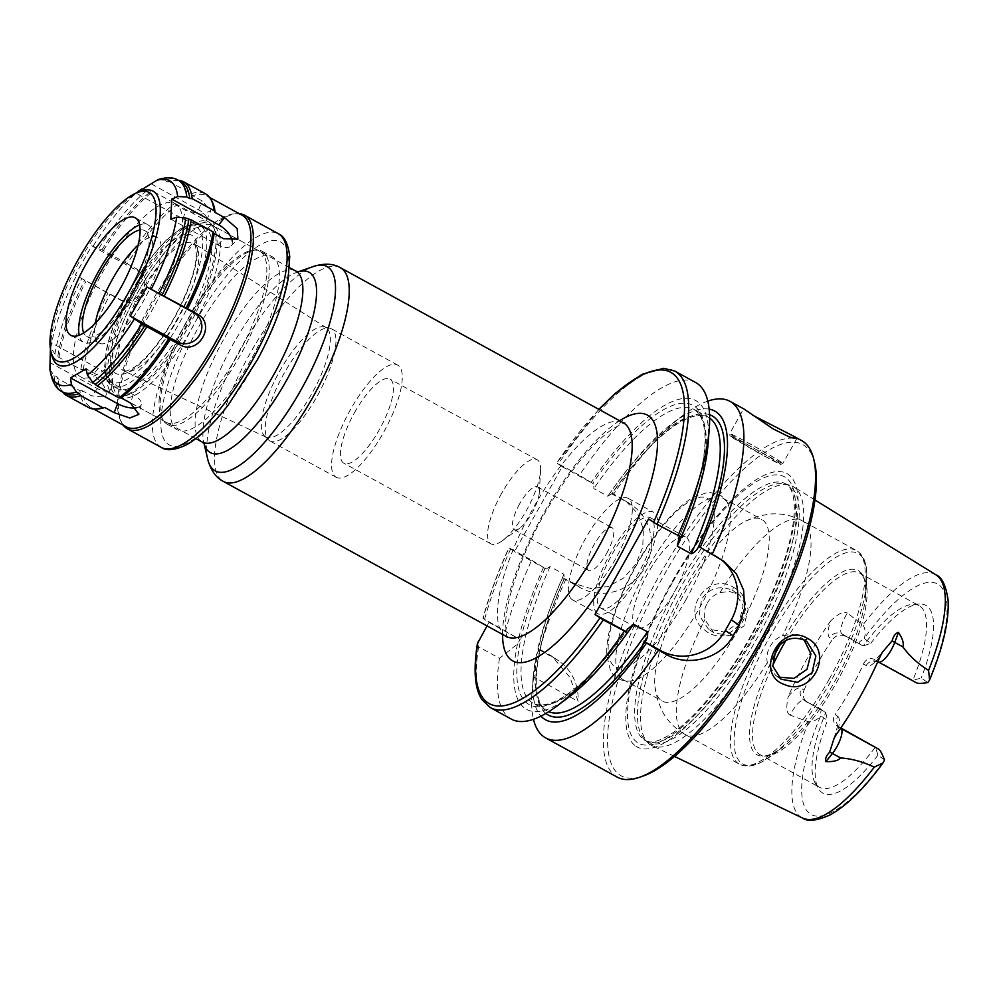 <?xml version="1.0" encoding="UTF-8"?>
<svg xmlns="http://www.w3.org/2000/svg" width="998" height="998" viewBox="0 0 998 998"><rect width="100%" height="100%" fill="white"/><g stroke="black" fill="none" stroke-linecap="round" stroke-linejoin="round"><path stroke-width="0.75" stroke-dasharray="4.99 3.74" d="M519.596 503.94A24.364 7.61 -61.3 0 0 514.182 529.651A24.364 7.61 -61.3 0 0 519.746 528.167A24.364 7.61 -61.3 0 0 532.184 512.635A24.364 7.61 -61.3 0 0 539.344 492.413A24.364 7.61 -61.3 0 0 537.598 486.912A24.364 7.61 -61.3 0 0 519.596 503.94M501.682 493.262A47.966 14.982 -61.3 0 0 491.028 543.873A47.966 14.982 -61.3 0 0 501.982 540.953A47.966 14.982 -61.3 0 0 540.567 470.557A47.966 14.982 -61.3 0 0 537.124 459.754A47.966 14.982 -61.3 0 0 501.682 493.262M354.527 412.611A47.966 14.982 118.7 0 1 389.969 379.115A47.966 14.982 118.7 0 1 380.063 428.379A47.966 14.982 118.7 0 1 343.873 463.234A47.966 14.982 118.7 0 1 354.527 412.611M606.634 553.428A24.364 7.61 -61.3 0 0 612.048 527.717A24.364 7.61 -61.3 0 0 593.66 545.419A24.364 7.61 -61.3 0 0 588.633 570.457A24.364 7.61 -61.3 0 0 606.634 553.428M265.318 436.662A62.437 19.511 -61.3 0 0 266.216 437.174A62.437 19.511 -61.3 0 0 312.973 391.615A62.437 19.511 -61.3 0 0 326.221 327.681A62.437 19.511 -61.3 0 0 324.25 326.87A62.437 19.511 -61.3 0 0 278.754 372.853A62.437 19.511 -61.3 0 0 264.47 435.951A62.437 19.511 -61.3 0 0 265.318 436.662M116.716 388.197A91.367 28.555 -61.3 0 0 117.502 388.684A91.367 28.555 -61.3 0 0 186.451 322.279A91.367 28.555 -61.3 0 0 205.314 228.43A91.367 28.555 -61.3 0 0 194.635 228.367A91.367 28.555 -61.3 0 0 136.364 294.834A91.367 28.555 -61.3 0 0 111.701 379.714A91.367 28.555 -61.3 0 0 116.716 388.197M118.812 396.293A97.467 30.451 -61.3 0 0 119.648 396.805A97.467 30.451 -61.3 0 0 193.188 325.972A97.467 30.451 -61.3 0 0 213.323 225.86A97.467 30.451 -61.3 0 0 201.92 225.81A97.467 30.451 -61.3 0 0 139.77 296.693A97.467 30.451 -61.3 0 0 113.473 387.236A97.467 30.451 -61.3 0 0 118.812 396.293M477.393 643.673L478.591 646.841L499.511 658.306L517.5 644.009L520.058 639.456L483.169 618.423L488.97 622.428L487.024 625.908M695.718 382.546A191.878 59.955 -61.3 0 0 579.389 475.235L556.747 462.947L562.173 466.69L514.494 551.644L508.943 547.79C497.565 572.702 488.908 596.193 482.97 618.249L483.169 618.423A188.834 59.007 -61.3 0 1 509.067 547.89L531.709 560.19A191.878 59.955 -61.3 0 0 505.599 630.561M335.64 476.919A63.959 19.985 -61.3 0 0 336.189 477.269A63.959 19.985 -61.3 0 0 384.455 430.774A63.959 19.985 -61.3 0 0 397.653 365.081A63.959 19.985 -61.3 0 0 349.886 410.665A63.959 19.985 -61.3 0 0 335.64 476.919M269.31 440.58A63.959 19.985 -61.3 0 0 269.859 440.916A63.959 19.985 -61.3 0 0 318.125 394.435A63.959 19.985 -61.3 0 0 331.336 328.741A63.959 19.985 -61.3 0 0 329.677 328.105A63.959 19.985 -61.3 0 0 283.07 375.223A63.959 19.985 -61.3 0 0 268.437 439.856A63.959 19.985 -61.3 0 0 269.31 440.58M884.453 759.765L877.891 755.236L875.471 746.928A103.555 32.36 -61.3 0 1 819.52 787.272A103.555 32.36 -61.3 0 1 818.634 786.723A103.555 32.36 -61.3 0 1 815.042 782.669L818.273 788.37A107.073 33.458 118.7 0 1 827.504 720.456L820.942 715.928C820.518 711.487 820.917 709.553 822.14 710.114L825.733 712.584L827.504 720.456M834.066 738.383L837.883 724.972L840.141 728.004L837.422 726.07C833.118 723.014 832.344 719.159 835.089 714.493L837.721 716.315A9.132 8.67 -55.4 0 0 840.615 728.303L837.422 726.07L840.852 727.954M785.9 640.491A103.555 32.36 118.7 0 1 859.602 573.077L919.046 605.649A103.555 32.36 -61.3 0 1 912.846 680.337L874.784 659.491L916.289 682.719L912.846 680.337L921.216 678.029L927.778 682.557M815.042 782.669A103.555 32.36 -61.3 0 1 825.733 712.584L804.525 700.471L822.29 710.202M822.14 710.114L803.802 700.022A9.132 8.67 -55.4 0 1 801.382 688.333L804.014 690.154C802.18 695.444 803.49 699.673 807.968 702.854L803.802 700.022A9.132 8.67 -55.4 0 0 804.525 700.471A17.54 5.477 -61.3 0 0 804.376 700.384A17.54 5.477 -61.3 0 0 790.104 715.117L808.555 721.804C812.734 721.891 816.701 720.119 820.431 716.464A17.54 5.477 118.7 0 1 820.942 715.928M859.652 643.623C858.43 642.625 859.964 641.003 864.268 638.72L870.83 643.248L863.095 646.005L841.888 633.892L863.095 646.005A103.555 32.36 -61.3 0 1 912.758 604.351L919.308 604.002A107.073 33.458 118.7 0 1 921.216 678.029M864.268 638.72A17.54 5.477 118.7 0 1 864.48 637.971C865.728 632.62 865.191 628.278 862.896 624.985L847.364 613.059A17.54 5.477 -61.3 0 0 841.888 633.892A9.132 8.67 124.6 0 0 829.812 637.685A26.684 8.333 118.7 0 1 830.748 620.868C837.971 613.758 843.51 611.15 847.364 613.059M649.96 744.421A147.542 46.108 -61.3 0 0 651.906 745.556A147.542 46.108 -61.3 0 0 762.559 637.971A147.542 46.108 -61.3 0 0 793.684 486.824A147.542 46.108 -61.3 0 0 789.193 484.991A147.542 46.108 -61.3 0 0 681.696 593.66A147.542 46.108 -61.3 0 0 647.939 742.749A147.542 46.108 -61.3 0 0 649.96 744.421M830.748 620.868A140.207 43.812 -61.3 0 0 788.195 696.704A26.684 8.333 118.7 0 1 801.382 688.333M790.104 715.117C786.561 713.458 785.925 707.32 788.195 696.704M733.468 587.323C763.832 602.655 730.461 652.442 704.663 630.037C679.364 612.261 707.869 570.943 733.468 587.323L732.532 590.317C719.658 585.028 709.329 588.009 701.519 599.262L699.199 615.329L708.331 628.977L725.01 632.171L739.056 622.378L743.123 605.774L734.328 591.44L732.532 590.317M804.114 639.93L799.747 636.724L791.688 634.304L782.469 635.676C777.155 637.772 773.001 641.39 770.007 646.529C767.175 651.756 766.277 657.146 767.312 662.684L775.608 675.434L778.502 677.106M707.233 603.191C710.202 598.039 714.468 594.496 720.02 592.562L729.675 591.502L739.693 595.145L748.188 609.117L744.021 625.883L729.95 635.788L713.745 632.732L704.862 619.583C703.59 613.87 704.388 608.406 707.233 603.191M738.745 628.728A103.555 32.36 118.7 0 1 662.21 701.07A103.555 32.36 118.7 0 1 661.325 700.521A103.555 32.36 118.7 0 1 654.95 686.661A103.555 32.36 118.7 0 1 683.605 594.708A103.555 32.36 118.7 0 1 745.693 521.081A103.555 32.36 118.7 0 1 761.748 519.447A103.555 32.36 118.7 0 1 738.745 628.728M743.834 408.918L752.492 415.118M488.97 622.428L520.058 639.456M539.082 649.885L536.525 654.439L533.78 677.081L578.104 701.369L570.132 677.642L552.006 656.272L539.881 649.349L537.735 648.95L554.938 658.568A48.727 46.27 -55.4 0 1 558.793 660.95A48.727 46.27 -55.4 0 1 578.104 701.369M536.525 654.439A176.022 55.002 -61.3 0 0 533.157 677.218A176.022 55.002 -61.3 0 0 540.928 716.115M531.709 560.19L546.156 568.997L550.06 566.602L564.007 574.249L564.082 578.74L562.61 577.73A176.022 55.002 -61.3 0 0 537.735 648.95M533.78 677.081A191.878 59.955 -61.3 0 0 532.046 691.464A191.878 59.955 -61.3 0 0 533.468 719.284M543.586 567.301A176.022 55.002 -61.3 0 0 518.698 638.52M517.5 644.009A176.022 55.002 -61.3 0 0 569.097 696.916M648.575 518.972L679.426 536.413M681.172 537.049L679.65 536.001M698.687 546.43L714.543 555.125A48.727 46.27 -55.4 0 1 718.385 557.495A48.727 46.27 -55.4 0 1 721.217 559.616M707.819 401.121A191.878 59.955 -61.3 0 0 683.593 414.894A191.878 59.955 -61.3 0 0 613.658 494.022L610.289 492.775L611.762 493.785L607.807 496.218L593.847 488.571L593.835 484.042L579.389 475.235M709.166 409.118A176.022 55.002 -61.3 0 0 672.19 423.501A176.022 55.002 -61.3 0 0 610.289 492.775M709.566 414.719A170.558 53.293 -61.3 0 0 611.762 493.785L628.141 502.842A48.727 46.27 -55.4 0 1 631.984 505.213A48.727 46.27 -55.4 0 1 643.685 569.609A48.727 46.27 -55.4 0 1 580.462 587.797L564.082 578.74A170.558 53.293 -61.3 0 0 545.869 713.458M598.825 409.33L556.747 462.947A188.834 59.007 -61.3 0 1 599.049 409.454M499.511 658.306A191.878 59.955 -61.3 0 0 511.288 719.084M708.131 443.199A176.022 55.002 -61.3 0 0 591.253 482.346M546.156 568.997L514.494 551.644M562.61 577.73L574.224 583.481L590.791 588.546L608.032 586.562L623.613 578.054L635.826 564.169L642.724 547.278L643.411 529.402L637.647 513.459L625.721 500.896L613.658 494.022M562.173 466.69L593.835 484.042M565.991 578.965A191.878 59.955 -61.3 0 0 539.881 649.349M801.656 440.605A191.878 59.955 -61.3 0 0 658.356 577.343A191.878 59.955 -61.3 0 0 615.579 776.12A191.878 59.955 -61.3 0 0 617.238 777.143M845.331 636.262C840.254 634.179 835.95 635.252 832.444 639.506L829.812 637.685M880.311 656.035A26.684 8.333 118.7 0 1 866.152 665.654L863.507 663.845A103.555 32.36 118.7 0 1 835.089 714.493M863.507 663.845C866.114 658.967 869.869 657.52 874.784 659.491M804.014 690.154A103.555 32.36 118.7 0 1 832.444 639.506M919.046 605.649A103.555 32.36 -61.3 0 0 912.758 604.351M870.83 643.248A107.073 33.458 118.7 0 1 919.308 604.002M877.891 755.236A107.073 33.458 118.7 0 1 818.273 788.37M639.032 572.178A51.522 16.105 118.7 0 1 600.958 608.169A51.522 16.105 118.7 0 1 611.599 555.25A51.522 16.105 118.7 0 1 650.471 517.8A51.522 16.105 118.7 0 1 639.032 572.178M674.548 591.639A51.522 16.105 -61.3 0 0 686 537.273A51.522 16.105 -61.3 0 0 647.116 574.711A51.522 16.105 -61.3 0 0 636.475 627.642A51.522 16.105 -61.3 0 0 674.548 591.639M572.041 599.524A57.872 18.089 118.7 0 1 584.94 539.581A57.872 18.089 118.7 0 1 628.154 498.339A57.872 18.089 118.7 0 1 616.203 557.77A57.872 18.089 118.7 0 1 572.54 599.835A57.872 18.089 118.7 0 1 572.041 599.524M597.403 613.433A57.872 18.089 118.7 0 1 610.302 553.478A57.872 18.089 118.7 0 1 653.528 512.236A57.872 18.089 118.7 0 1 641.577 571.679A57.872 18.089 118.7 0 1 597.902 613.733A57.872 18.089 118.7 0 1 597.403 613.433M622.403 679.189A103.555 32.36 118.7 0 1 645.481 571.916A103.555 32.36 118.7 0 1 722.814 498.114A103.555 32.36 118.7 0 1 727.816 503.703A103.555 32.36 118.7 0 1 699.81 607.408A103.555 32.36 118.7 0 1 630.686 680.948A103.555 32.36 118.7 0 1 623.288 679.738A103.555 32.36 118.7 0 1 622.403 679.189M635.738 746.117A155.863 48.702 -61.3 0 0 784.977 566.402A155.863 48.702 -61.3 0 0 715.217 518.249A155.863 48.702 -61.3 0 0 635.738 746.117M814.705 463.209A188.834 59.007 -61.3 0 0 677.679 552.119A188.834 59.007 -61.3 0 0 619.608 774.86A188.834 59.007 -61.3 0 0 643.311 775.97M646.766 741.289A146.319 45.721 -61.3 0 0 648.026 742.063A146.319 45.721 -61.3 0 0 758.443 635.714A146.319 45.721 -61.3 0 0 788.657 485.427A146.319 45.721 -61.3 0 0 784.852 483.993A146.319 45.721 -61.3 0 0 678.241 591.777A146.319 45.721 -61.3 0 0 644.77 739.63A146.319 45.721 -61.3 0 0 646.766 741.289M137.088 192.227L138.198 191.416M127.27 263.746L103.405 250.486L91.741 245.82L75.249 274.949L121.307 300.523L132.135 300.697L141.205 294.011L144.885 283.395L141.654 273.19L136.651 268.899L127.27 263.746A120.608 37.687 118.7 0 1 176.297 205.301L185.69 210.441L201.234 214.308L210.852 210.89L202.095 200.86L192.714 195.72A120.608 37.687 118.7 0 1 206.686 195.833A120.608 37.687 118.7 0 1 211.9 201.197M98.091 408.893A120.608 37.687 -61.3 0 1 90.768 407.371A120.608 37.687 -61.3 0 1 82.323 390.754L91.704 395.894L105.426 397.142L106.262 394.297C105.9 387.099 101.372 380.6 92.664 374.774L83.283 369.634L80.85 369.41L58.994 357.434L54.94 354.103L50.861 347.728L51.247 342.751L98.315 368.549A16.754 8.558 -140 0 1 110.965 388.983A16.754 8.558 -140 0 1 97.405 388.584L50.337 362.798M50.337 349.936L51.247 342.751M141.591 191.105A98.989 30.938 -61.3 0 0 129.229 198.165A98.989 30.938 -61.3 0 0 51.048 340.829A98.989 30.938 -61.3 0 0 50.898 343.162A98.989 30.938 -61.3 0 0 51.746 355.051M242.202 215.294A120.608 37.687 -61.3 0 0 234.867 213.784A120.608 37.687 -61.3 0 0 162.624 283.482A120.608 37.687 -61.3 0 0 117.602 400.51A120.608 37.687 -61.3 0 0 121.057 421.468A120.608 37.687 -61.3 0 0 126.284 426.832M83.283 369.634A120.608 37.687 118.7 0 1 109.892 294.447M136.526 407.77A16.754 7.348 -160.5 0 0 141.292 404.427A16.754 7.348 -160.5 0 0 133.196 394.584L86.127 368.798M88.423 407.471A121.831 38.074 118.7 0 1 79.89 390.655L82.323 390.754M169.51 181.723L167.34 181.811A120.608 37.687 118.7 0 1 173.976 180.413L176.247 180.289A121.831 38.074 118.7 0 0 169.51 181.723L191.367 193.699L192.714 195.72M191.367 193.699A121.831 38.074 118.7 0 1 205.513 193.799M80.85 369.41A121.831 38.074 118.7 0 1 107.772 293.35M176.297 205.301L174.862 203.33A121.831 38.074 118.7 0 0 125.261 262.462M49.937 369.572L53.979 375.223L56.948 376.845L58.034 378.679L79.89 390.655M170.833 219.148L217.901 244.947A16.754 8.558 40 0 0 230.887 246.019A16.754 8.558 40 0 0 232.247 241.167M53.979 375.223A120.608 37.687 118.7 0 0 62.425 391.84A121.831 38.074 118.7 0 1 61.29 390.081A121.831 38.074 118.7 0 1 58.034 378.679M176.247 180.289A121.831 38.074 118.7 0 1 178.355 180.314A120.608 37.687 118.7 0 0 164.371 180.189L167.34 181.811M58.994 357.434A121.831 38.074 118.7 0 1 85.915 281.361M103.405 250.486A121.831 38.074 118.7 0 1 153.006 191.354L174.862 203.33M65.394 393.474A120.608 37.687 118.7 0 1 60.167 388.097A120.608 37.687 118.7 0 1 56.948 376.845M173.976 180.413A120.608 37.687 118.7 0 1 181.312 181.923M57.909 355.737A120.608 37.687 118.7 0 1 84.518 280.538M101.896 249.849A120.608 37.687 118.7 0 1 150.923 191.391L153.006 191.354M141.691 189.084L147.966 189.77L150.923 191.391M164.371 180.189L158.121 179.553M139.62 224.912A67.003 20.933 118.7 0 1 147.941 224.762A67.003 20.933 118.7 0 1 134.106 293.587A67.003 20.933 118.7 0 1 83.533 342.289A67.003 20.933 118.7 0 1 79.179 335.191M140.119 229.977A60.304 18.85 118.7 0 1 144.722 230.638A60.304 18.85 118.7 0 1 132.26 292.589A60.304 18.85 118.7 0 1 86.764 336.413A60.304 18.85 118.7 0 1 83.72 332.895M138.173 245.046A60.304 18.85 118.7 0 1 156.898 237.312A60.304 18.85 118.7 0 1 144.448 299.263A60.304 18.85 118.7 0 1 98.939 343.087A60.304 18.85 118.7 0 1 94.598 329.926A60.304 18.85 118.7 0 1 95.371 323.152M73.39 355.201A98.677 30.838 118.7 0 1 115.232 251.746A98.677 30.838 118.7 0 1 175.336 203.667A98.677 30.838 118.7 0 1 154.964 305.026A98.677 30.838 118.7 0 1 80.501 376.745A98.677 30.838 118.7 0 1 73.39 355.201M215.93 243.549A98.677 30.838 118.7 0 1 179.104 339.308A98.677 30.838 118.7 0 1 119.985 396.331A98.677 30.838 118.7 0 1 113.984 395.096A98.677 30.838 118.7 0 1 106.886 373.551A98.677 30.838 118.7 0 1 148.727 270.096A98.677 30.838 118.7 0 1 208.832 222.018A98.677 30.838 118.7 0 1 213.098 226.409A98.677 30.838 118.7 0 1 215.93 243.549M109.318 373.714A97.467 30.451 118.7 0 1 150.636 271.531A97.467 30.451 118.7 0 1 210.004 224.051A97.467 30.451 118.7 0 1 214.221 228.38A97.467 30.451 118.7 0 1 217.015 245.321A97.467 30.451 118.7 0 1 180.638 339.894A97.467 30.451 118.7 0 1 122.255 396.206A97.467 30.451 118.7 0 1 116.329 394.983A97.467 30.451 118.7 0 1 109.318 373.714M159.081 400.984A97.467 30.451 118.7 0 1 195.458 306.411A97.467 30.451 118.7 0 1 253.841 250.099A97.467 30.451 118.7 0 1 259.767 251.321A97.467 30.451 118.7 0 1 239.645 351.421A97.467 30.451 118.7 0 1 166.092 422.254A97.467 30.451 118.7 0 1 161.876 417.925A97.467 30.451 118.7 0 1 159.081 400.984M160.167 402.755A98.677 30.838 118.7 0 1 197.005 306.997A98.677 30.838 118.7 0 1 256.112 249.974A98.677 30.838 118.7 0 1 262.112 251.209A98.677 30.838 118.7 0 1 241.728 352.568A98.677 30.838 118.7 0 1 167.265 424.287A98.677 30.838 118.7 0 1 162.998 419.896A98.677 30.838 118.7 0 1 160.167 402.755M170.309 408.319A98.677 30.838 118.7 0 1 212.162 304.852A98.677 30.838 118.7 0 1 272.267 256.773A98.677 30.838 118.7 0 1 251.883 358.132A98.677 30.838 118.7 0 1 177.419 429.851A98.677 30.838 118.7 0 1 170.309 408.319M123.328 425.223A121.831 38.074 118.7 0 1 122.18 423.451A121.831 38.074 118.7 0 1 118.687 402.281A121.831 38.074 118.7 0 1 164.159 284.068A121.831 38.074 118.7 0 1 237.137 213.659A121.831 38.074 118.7 0 1 239.258 213.684M91.741 245.82L138.809 271.618A16.754 15.893 -53.3 0 1 143.587 275.735A16.754 15.893 -53.3 0 1 143.3 295.695A16.754 15.893 -53.3 0 1 124.251 301.633A16.754 15.893 -53.3 0 1 122.317 300.747L75.249 274.949M151.521 184.019L198.602 209.817A16.754 7.348 19.5 0 1 206.486 220.234A16.754 7.348 19.5 0 1 183.021 218.899L135.953 193.113M139.757 294.011A72.742 22.729 118.7 0 1 193.911 243.437A72.742 22.729 118.7 0 1 178.492 317.913A72.742 22.729 118.7 0 1 124.014 370.994A72.742 22.729 118.7 0 1 122.979 370.395A72.742 22.729 118.7 0 1 139.757 294.011M133.433 290.318A78.817 24.626 -61.3 0 0 130.588 370.907A78.817 24.626 -61.3 0 0 197.367 251.908A78.817 24.626 -61.3 0 0 133.433 290.318M130.975 288.622A88.323 27.607 118.7 0 1 202.619 245.583A88.323 27.607 118.7 0 1 127.794 378.941A88.323 27.607 118.7 0 1 130.975 288.622M132.722 289.47A91.367 28.555 -61.3 0 0 111.639 385.415A91.367 28.555 -61.3 0 0 112.425 385.902A91.367 28.555 -61.3 0 0 181.374 319.497A91.367 28.555 -61.3 0 0 200.249 225.648A91.367 28.555 -61.3 0 0 132.722 289.47M298.29 271.843A102.819 32.123 -61.3 0 0 297.13 272.217A102.819 32.123 -61.3 0 0 233.17 344.098A102.819 32.123 -61.3 0 0 203.817 442.501A102.819 32.123 -61.3 0 0 204.116 443.686M202.145 442.014A97.467 30.451 118.7 0 1 201.309 441.49A97.467 30.451 118.7 0 1 223.789 339.158A97.467 30.451 118.7 0 1 295.82 271.069M207.759 459.379A116.479 36.402 118.7 0 1 241.029 347.903A116.479 36.402 118.7 0 1 313.484 266.466M340.43 267.738A121.831 38.074 -61.3 0 0 250.411 352.843A121.831 38.074 -61.3 0 0 222.292 480.762A121.831 38.074 -61.3 0 0 223.34 481.41M506.273 636.462A121.831 38.074 118.7 0 1 505.225 635.813A121.831 38.074 118.7 0 1 532.383 509.604A121.831 38.074 118.7 0 1 623.363 422.778M619.633 420.732A140.107 43.787 -61.3 0 0 541.652 516.927A140.107 43.787 -61.3 0 0 502.543 634.416M808.555 721.804A138.734 43.351 -61.3 0 0 800.72 817A138.734 43.351 -61.3 0 0 802.542 818.061M935.862 574.773A138.734 43.351 -61.3 0 0 862.896 624.985M720.02 592.562A121.831 38.074 118.7 0 1 802.217 520.781A121.831 38.074 118.7 0 1 782.469 635.676M767.312 662.684A121.831 38.074 118.7 0 1 685.127 734.466A121.831 38.074 118.7 0 1 684.079 733.817A121.831 38.074 118.7 0 1 704.862 619.583M829.301 679.039A121.831 38.074 118.7 0 1 739.281 764.144A121.831 38.074 118.7 0 1 738.233 763.495A121.831 38.074 118.7 0 1 765.391 637.285A121.831 38.074 118.7 0 1 856.371 550.459A121.831 38.074 118.7 0 1 829.301 679.039M730.935 434.592A30.451 0.936 29.3 0 0 764.181 453.928A30.451 0.936 29.3 0 0 782.869 463.396A30.451 0.936 29.3 0 0 756.771 447.678A30.451 0.936 29.3 0 0 729.75 433.594A30.451 0.936 29.3 0 0 730.935 434.592M796.766 438.658L782.869 463.396L780.923 464.332L762.834 455.213A28.63 0.873 29.3 0 0 772.377 458.855A28.63 0.873 29.3 0 0 731.06 436.213A28.63 0.873 29.3 0 0 762.821 455.2L729.962 435.739L729.75 433.594L743.635 408.843M554.938 658.568L548.114 653.865M545.058 568.311A170.558 53.293 -61.3 0 0 526.882 703.066A170.558 53.293 -61.3 0 0 626.045 631.584M510.789 548.725A191.878 59.955 -61.3 0 0 484.679 619.097M714.543 555.125L720.344 559.13M709.653 418.075A167.514 52.345 -61.3 0 0 708.118 417.127A167.514 52.345 -61.3 0 0 607.807 496.218M564.007 574.249A167.514 52.345 -61.3 0 0 547.116 710.938A167.514 52.345 -61.3 0 0 548.738 711.711M674.798 371.081A191.878 59.955 -61.3 0 0 558.468 463.771M478.591 646.841A191.878 59.955 -61.3 0 0 490.367 707.619M688.109 520.232A167.514 52.345 -61.3 0 0 694.159 409.479A167.514 52.345 -61.3 0 0 593.847 488.571M550.06 566.602A167.514 52.345 -61.3 0 0 533.169 703.291A167.514 52.345 -61.3 0 0 623.251 638.595M679.675 536.013A170.558 53.293 -61.3 0 0 693.71 405.774A170.558 53.293 -61.3 0 0 592.725 483.356M580.462 587.797L574.224 583.481M628.141 502.842L621.891 498.526M837.721 716.315A26.684 8.333 118.7 0 1 836.199 734.653M878.228 661.861A9.132 8.67 124.6 0 0 866.152 665.654M779.999 644.808A105.077 32.834 118.7 0 1 839.58 573.401A105.077 32.834 118.7 0 1 865.54 595.943C866.426 574.524 860.713 574.386 859.602 573.077A103.555 32.36 118.7 0 1 836.598 682.358A103.555 32.36 118.7 0 1 760.077 754.7A103.555 32.36 118.7 0 1 759.179 754.151A103.555 32.36 118.7 0 1 772.689 665.504M928.29 682.021A131.424 41.068 -61.3 0 0 938.644 584.678A131.424 41.068 -61.3 0 0 864.48 637.971M820.431 716.464A131.424 41.068 -61.3 0 0 810.077 813.807A131.424 41.068 -61.3 0 0 884.24 760.513M745.693 521.081L758.667 516.078L769.446 514.107C780.848 513.034 791.763 515.255 802.217 520.781L856.371 550.459C862.783 554.401 866.227 561.562 866.726 571.979L866.588 582.533A119.997 37.5 118.7 0 1 831.471 680.149A119.997 37.5 118.7 0 1 771.816 755.498A119.997 37.5 118.7 0 1 741.764 763.345A119.997 37.5 118.7 0 1 787.335 608.605A119.997 37.5 118.7 0 1 866.588 582.533L865.54 595.943A105.077 32.834 118.7 0 1 834.79 681.422A105.077 32.834 118.7 0 1 782.557 747.402A105.077 32.834 118.7 0 1 756.247 754.276A105.077 32.834 118.7 0 1 772.901 658.256M686.025 599.561A95.945 29.977 118.7 0 1 608.194 646.317A95.945 29.977 118.7 0 1 689.481 501.47A95.945 29.977 118.7 0 1 686.025 599.561M672.265 582.907A151.871 47.455 -61.3 0 0 637.223 742.387A151.871 47.455 -61.3 0 0 750.758 637.098A151.871 47.455 -61.3 0 0 785.8 477.63A151.871 47.455 -61.3 0 0 672.265 582.907M643.96 739.743A146.319 45.721 -61.3 0 0 645.219 740.516A146.319 45.721 -61.3 0 0 755.636 634.179A146.319 45.721 -61.3 0 0 785.85 483.893A146.319 45.721 -61.3 0 0 677.729 586.1A146.319 45.721 -61.3 0 0 643.96 739.743M93.301 245.82A116.042 36.265 118.7 0 1 140.194 189.907M50.861 347.728A116.042 36.265 118.7 0 1 76.31 275.822M133.196 394.584L130.538 403.055M97.405 388.584L91.704 395.894M98.315 368.549L92.664 374.774M217.901 244.947L223.552 238.709M54.94 354.103A120.608 37.687 118.7 0 1 81.562 278.916M98.927 248.228A120.608 37.687 118.7 0 1 147.966 189.77M160.89 419.547A115.731 36.165 118.7 0 1 259.555 245.246A115.731 36.165 118.7 0 1 254.078 365.143A115.731 36.165 118.7 0 1 160.89 419.547M161.214 447.366A121.831 38.074 118.7 0 1 152.445 420.782A121.831 38.074 118.7 0 1 204.103 293.05A121.831 38.074 118.7 0 1 278.305 233.694M122.317 300.747L119.286 299.587M138.809 271.618L136.651 268.899M183.021 218.899L185.69 210.441M198.602 209.817L202.095 200.86M539.344 492.413L540.567 470.557M519.746 528.167L501.982 540.953M537.124 459.754L389.969 379.115M491.028 543.873L343.873 463.234M514.182 529.651L588.633 570.457M537.598 486.912L612.048 527.717M326.221 327.681L193.911 243.437L195.521 246.094L196.357 254.34C195.845 269.647 188.572 290.58 174.538 317.139C160.928 341.017 147.654 357.658 134.718 367.052L127.133 370.907L124.014 370.994L266.216 437.174M205.314 228.43L200.249 225.648C196.144 222.828 189.732 223.777 181.025 228.455L167.165 239.383C154.503 251.758 142.39 268.138 130.85 288.522C118.625 310.565 110.466 330.987 106.374 349.811L104.453 368.212C105.214 378.105 107.871 384.005 112.425 385.902L117.502 388.684M289.607 267.664L213.323 225.86M195.932 438.609L119.648 396.805M507.396 637.36C507.084 639.681 506.485 635.352 505.612 624.399C505.562 602.58 519.659 557.994 543.473 515.504C567.949 472.927 591.053 443.998 612.809 428.728C622.478 423.576 626.445 421.755 624.723 423.239M397.653 365.081L331.336 328.741M336.189 477.269L269.859 440.916M111.701 379.714L113.473 387.236M194.635 228.367L201.92 225.81M264.47 435.951L268.437 439.856M324.25 326.87L329.677 328.105M814.992 499.998L793.684 486.824M674.473 756.422L651.906 745.556M806.92 641.539L801.556 637.834M780.698 678.952L775.596 675.434M739.693 595.132L734.328 591.44M713.745 632.732L708.318 628.99M654.95 686.661L657.719 700.284L661.861 710.439C667.088 720.631 674.835 728.64 685.127 734.466L739.281 764.144C746.042 767.425 753.939 766.476 762.983 761.299L782.557 747.402C764.93 759.69 761.773 754.912 760.077 754.7L819.52 787.272M558.793 660.95L552.019 656.272M533.157 677.218L532.046 691.464M718.385 557.495L724.211 561.512M672.19 423.501L683.593 414.894M678.378 538.596C705.312 476.607 714.094 422.154 694.159 409.479L708.118 417.127C687.422 407.546 648.6 441.191 611.874 493.91M564.219 578.84C552.144 606.11 543.885 630.848 539.444 653.066C535.839 671.679 535.34 686.237 537.947 696.729C539.868 704.039 542.924 708.767 547.116 710.938L533.169 703.291C553.541 712.697 591.377 680.337 627.605 629.077M631.984 505.213L625.721 500.896M878.377 661.961L874.011 661.387L882.469 652.143M600.958 608.169L636.475 627.642M650.471 517.8L686 537.273M572.54 599.835L597.902 613.733M628.154 498.339L653.528 512.236M727.816 503.703C727.193 501.183 724.386 498.127 719.396 494.509L708.331 492.176L692.824 497.553C681.547 504.414 669.833 515.841 657.719 531.834C640.641 554.676 627.031 579.451 616.876 606.173C609.716 625.409 606.322 641.714 606.684 655.125L610.464 670.668C614.469 678.104 621.205 681.522 630.686 680.948M623.288 679.738L662.21 701.07M722.814 498.114L761.748 519.447M644.77 739.63L647.939 742.749M784.852 483.993L789.193 484.991M788.657 485.427L785.85 483.893C788.869 485.315 791.214 489.008 792.886 494.958C796.13 508.107 793.834 528.154 785.962 555.1C775.122 590.205 758.33 625.621 735.588 661.325C715.229 692.562 695.618 715.454 676.756 730.025C653.727 746.679 647.078 741.227 645.219 740.516L648.026 742.063M51.048 340.829L50.411 348.901M129.229 198.165L135.691 193.288M90.768 407.371L93.712 408.993M206.686 195.833L209.63 197.454M110.965 388.983L105.426 397.142M230.887 246.019L237.898 239.196M60.167 388.097L61.29 390.081M70.858 335.34L83.533 342.289M135.254 217.814L147.941 224.762M86.764 336.413L98.939 343.087M144.722 230.638L156.898 237.312M80.501 376.745L113.984 395.096M175.336 203.667L208.832 222.018M214.221 228.38L213.098 226.409M122.255 396.206L119.985 396.331M116.329 394.983L166.092 422.254M210.004 224.051L259.767 251.321M161.876 417.925L162.998 419.896M253.841 250.099L256.112 249.974M167.265 424.287L177.419 429.851M262.112 251.209L272.267 256.773M121.057 421.468L122.18 423.451M234.867 213.784L237.137 213.659M143.587 275.735L141.654 273.19M124.251 301.633L121.307 300.523M206.486 220.234L210.852 210.89M141.292 404.427L138.822 414.382"/><path stroke-width="1.5" d="M487.024 625.908L477.393 643.673C473.252 670.357 474.774 689.007 481.972 699.635L490.367 707.619A191.878 59.955 -61.3 0 0 603.279 619.945L594.945 614.543L648.575 518.972L656.909 524.362L681.172 537.049A176.022 55.002 -61.3 0 0 708.131 443.199L709.241 428.953A191.878 59.955 -61.3 0 0 695.718 382.546L674.798 371.081L663.633 368.299L642.163 374.275L615.167 393.424L598.825 409.33M878.926 749.298C880.336 750.396 882.17 753.877 884.453 759.765A17.54 5.477 118.7 0 1 884.24 760.513L883.055 762.871L874.26 767.163C863.282 761.861 852.043 758.767 840.541 757.906C838.395 760.613 833.53 761.848 825.957 761.611L832.432 753.465A17.54 5.477 -61.3 0 0 839.867 740.504A17.54 5.477 -61.3 0 0 840.865 728.44L878.926 749.298L840.852 727.954M878.228 661.861A17.54 5.477 -61.3 0 0 878.377 661.961A17.54 5.477 -61.3 0 0 887.546 655.536A17.54 5.477 -61.3 0 0 894.744 642.425L898.474 632.383C902.641 638.708 904.088 643.535 902.853 646.866C909.627 656.16 918.21 663.982 928.589 670.344L929.6 679.925L928.29 682.021A17.54 5.477 118.7 0 1 927.778 682.557C921.878 683.53 918.098 683.618 916.438 682.819L916.289 682.719M805.161 640.454L806.908 641.552L815.865 655.998L812.048 672.752L797.614 682.308L781.022 679.176L772.789 666.128L775.683 650.447C783.156 638.97 792.986 635.639 805.161 640.454L807.407 638.358C779.65 621.317 753.453 674.748 784.902 684.678C812.547 696.916 834.116 651.445 807.407 638.358M898.474 632.383C895.456 633.243 893.36 636.025 892.2 640.716L882.469 652.143L880.311 656.035A141.429 44.199 -61.3 0 1 836.199 734.653L834.066 738.383L829.6 752.267C826.257 755.598 825.047 758.717 825.957 761.611M778.502 677.106L794.009 678.39L807.02 669.259L810.925 653.915L804.114 639.93M752.492 415.118L793.51 436.138L796.753 438.658L789.406 436.974L772.963 428.803L743.834 408.918L729.987 401.333A191.878 59.955 -61.3 0 0 707.819 401.121M540.928 716.115A176.022 55.002 -61.3 0 0 646.567 643.049L645.045 642.001C647.315 638.645 648.114 635.252 647.44 631.846L633.481 624.199L627.592 629.064L626.02 631.572L627.53 632.62L603.279 619.945M533.468 719.284A191.878 59.955 -61.3 0 0 543.922 736.848A191.878 59.955 -61.3 0 0 545.569 737.871A191.878 59.955 -61.3 0 0 658.48 650.185L646.567 643.049M490.367 707.619L511.288 719.084A191.878 59.955 -61.3 0 0 557.682 705.511L569.097 696.916A176.022 55.002 -61.3 0 0 627.53 632.62M626.02 631.572L594.945 614.543M721.217 559.616A48.727 46.27 -55.4 0 1 731.297 619.845L725.334 630.462A48.727 46.27 -55.4 0 1 660.913 650.696L645.045 642.001M679.426 536.413L677.268 546.156L691.227 553.803C694.508 552.568 697.003 550.11 698.687 546.43L724.211 561.512L736.536 574.087L743.622 590.242L744.645 608.231L739.144 625.259A191.878 59.955 118.7 0 1 733.181 635.876C720.718 658.805 688.208 667.113 666.714 654.7L658.48 650.185M712.11 554.614A191.878 59.955 -61.3 0 0 729.987 401.333M700.197 547.478A176.022 55.002 -61.3 0 0 709.166 409.118M677.829 535.826A191.878 59.955 -61.3 0 0 709.241 428.953M557.682 705.511A191.878 59.955 -61.3 0 0 624.199 631.397M545.569 737.871L617.238 777.143A191.878 59.955 -61.3 0 0 639.668 777.255A191.878 59.955 -61.3 0 0 762.023 637.685A191.878 59.955 -61.3 0 0 813.819 459.442A191.878 59.955 -61.3 0 0 801.656 440.605L793.51 436.138M639.668 777.255L643.311 775.97A188.834 59.007 -61.3 0 0 763.732 638.62A188.834 59.007 -61.3 0 0 814.705 463.209L813.819 459.442M50.411 348.901L49.912 368.362A116.042 36.265 -61.3 0 0 71.357 384.38L76.397 391.964L79.366 393.586L80.713 395.607L102.569 407.583L104.74 407.483L114.121 412.636L129.777 418L138.822 414.382L130.538 403.055L121.145 397.903A120.608 37.687 -61.3 0 0 170.171 339.457L141.841 323.926L130.339 316.079L146.831 286.95L187.549 308.756A120.608 37.687 -61.3 0 0 214.171 233.569L223.552 238.709L237.898 239.196L237.2 228.592L224.513 217.601L215.131 212.449L214.046 210.628A121.831 38.074 118.7 0 0 210.79 199.226A121.831 38.074 118.7 0 0 205.513 193.799L183.657 181.823A121.831 38.074 118.7 0 1 192.19 198.652L214.046 210.628M130.339 316.079L177.407 341.877A16.754 15.893 126.7 0 0 199.612 334.966A16.754 15.893 126.7 0 0 193.899 312.748L146.831 286.95M71.357 384.38L70.546 377.893L86.127 368.798L87.4 375.011L92.814 382.384L97.218 385.964L119.074 397.94L121.145 397.903M214.171 233.569L213.073 231.873L191.217 219.897L185.828 218.038L176.721 217.19L170.833 219.148L171.743 199.113L177.669 196.556L186.788 196.93L189.757 198.552L192.19 198.652M183.657 181.823A121.831 38.074 118.7 0 0 178.355 180.314C173.727 177.257 166.99 177.008 158.121 179.553L135.691 193.288M138.198 191.416L141.691 189.084M50.861 351.284L51.746 355.051A98.989 30.938 -61.3 0 0 132.722 292.826A98.989 30.938 -61.3 0 0 141.591 191.105L137.949 192.389A95.945 29.977 118.7 0 1 129.341 290.979A95.945 29.977 118.7 0 1 50.861 351.284A95.945 29.977 118.7 0 1 50.037 339.769A95.945 29.977 118.7 0 1 82.285 252.506A95.945 29.977 118.7 0 1 137.949 192.389M70.546 377.893L117.627 403.679A16.754 7.348 -160.5 0 0 136.526 407.77M93.712 408.993L126.284 426.832A120.608 37.687 -61.3 0 0 217.302 339.183A120.608 37.687 -61.3 0 0 242.202 215.294L209.63 197.454M210.79 199.226L211.9 201.197A120.608 37.687 118.7 0 1 215.131 212.449M187.549 308.756L196.943 313.908C216.928 323.639 198.44 356.311 179.565 344.597L170.171 339.457M102.569 407.583A121.831 38.074 118.7 0 1 95.82 409.005L98.091 408.893A120.608 37.687 -61.3 0 0 104.74 407.483M95.82 409.005A121.831 38.074 118.7 0 1 88.423 407.471L66.567 395.495A121.831 38.074 118.7 0 1 62.437 391.852L65.394 393.474A120.608 37.687 118.7 0 0 79.366 393.586M168.674 338.809A121.831 38.074 118.7 0 1 119.074 397.94M213.073 231.873A121.831 38.074 118.7 0 1 186.152 307.933M49.912 368.362L49.937 369.572C52.083 381.922 56.25 389.345 62.425 391.84A120.608 37.687 118.7 0 0 76.397 391.964M232.247 241.167A16.754 8.558 40 0 0 218.812 224.912L171.743 199.113M146.818 326.833A121.831 38.074 118.7 0 1 97.218 385.964M80.713 395.607A121.831 38.074 118.7 0 1 66.567 395.495M191.217 219.897A121.831 38.074 118.7 0 1 164.296 295.957M144.81 325.548A120.608 37.687 118.7 0 1 95.771 384.005M186.788 196.93A120.608 37.687 118.7 0 0 178.343 180.301L181.312 181.923A120.608 37.687 118.7 0 1 189.757 198.552M188.797 219.66A120.608 37.687 118.7 0 1 162.175 294.859M66.03 320.707A67.003 20.933 118.7 0 1 94.436 250.461A67.003 20.933 118.7 0 1 135.254 217.814A67.003 20.933 118.7 0 1 121.419 286.638A67.003 20.933 118.7 0 1 70.858 335.34A67.003 20.933 118.7 0 1 66.03 320.707M79.179 335.191A67.003 20.933 118.7 0 1 78.717 327.668A67.003 20.933 118.7 0 1 100.935 267.214A67.003 20.933 118.7 0 1 139.62 224.912M83.72 332.895A60.304 18.85 118.7 0 1 82.422 323.252A60.304 18.85 118.7 0 1 104.266 265.792A60.304 18.85 118.7 0 1 140.119 229.977M95.371 323.152A60.304 18.85 118.7 0 1 138.173 245.046M239.258 213.684A121.831 38.074 118.7 0 1 244.547 215.194A121.831 38.074 118.7 0 1 219.385 340.33A121.831 38.074 118.7 0 1 127.457 428.866A121.831 38.074 118.7 0 1 123.328 425.223M204.116 443.686A102.819 32.123 -61.3 0 0 209.455 452.057A102.819 32.123 -61.3 0 0 294.435 365.343A102.819 32.123 -61.3 0 0 298.29 271.843M298.539 271.843L295.82 271.069A97.467 30.451 118.7 0 1 275.685 371.181A97.467 30.451 118.7 0 1 202.145 442.014L195.932 438.609M313.484 266.466A116.479 36.402 118.7 0 1 311.127 370.557A116.479 36.402 118.7 0 1 214.146 470.208A116.479 36.402 118.7 0 1 207.759 459.379C210.778 470.332 215.967 477.668 223.34 481.41A121.831 38.074 -61.3 0 0 315.268 392.875A121.831 38.074 -61.3 0 0 340.43 267.738C333.307 263.534 324.325 263.11 313.484 266.466L298.215 271.83M624.723 423.239L623.363 422.778A121.831 38.074 118.7 0 1 596.305 551.358A121.831 38.074 118.7 0 1 506.273 636.462L223.34 481.41M502.543 634.416A140.107 43.787 -61.3 0 0 616.253 562.959A140.107 43.787 -61.3 0 0 657.532 443.661A140.107 43.787 -61.3 0 0 619.633 420.732M477.992 641.988A188.834 59.007 -61.3 0 0 599.923 617.987M653.553 522.403A188.834 59.007 -61.3 0 0 679.888 382.508A188.834 59.007 -61.3 0 0 599.049 409.454M829.6 752.267A9.132 4.179 -141.5 0 1 832.432 753.465L840.541 757.906M892.2 640.716A9.132 3.68 20.4 0 0 894.744 642.425L902.853 646.866M883.055 762.871C864.505 788.183 846.965 805.486 830.436 814.755C817.013 820.793 807.706 821.89 802.542 818.061A138.734 43.351 -61.3 0 0 874.26 767.163M928.589 670.344A138.734 43.351 -61.3 0 0 935.862 574.773L814.992 499.998M545.869 713.458A170.558 53.293 -61.3 0 0 645.07 642.013M660.913 650.696L666.714 654.7M725.334 630.462L733.181 635.876M731.297 619.845L739.144 625.259M698.7 546.442A170.558 53.293 -61.3 0 0 709.566 414.719M691.227 553.803A167.514 52.345 -61.3 0 0 709.653 418.075M548.738 711.711A167.514 52.345 -61.3 0 0 647.44 631.846M656.909 524.362A191.878 59.955 -61.3 0 0 674.798 371.081M677.268 546.156A167.514 52.345 -61.3 0 0 688.109 520.232M623.251 638.595A167.514 52.345 -61.3 0 0 633.481 624.199M772.689 665.504A103.555 32.36 118.7 0 1 785.9 640.491M772.901 658.256A105.077 32.834 118.7 0 1 779.999 644.808M87.4 375.011A116.042 36.265 -61.3 0 0 134.293 319.111M151.272 289.108A116.042 36.265 -61.3 0 0 176.721 217.19M156.224 180.551A116.042 36.265 118.7 0 1 177.669 196.556M117.627 403.679L114.121 412.636M218.812 224.912L224.513 217.601M141.841 323.926A120.608 37.687 118.7 0 1 92.814 382.384M185.828 218.038A120.608 37.687 118.7 0 1 159.218 293.237M177.407 341.877L179.565 344.597M193.899 312.748L196.943 313.908M278.305 233.694A121.831 38.074 118.7 0 1 253.155 358.831A121.831 38.074 118.7 0 1 161.214 447.366C166.404 451.146 174.825 450.285 186.464 444.796C199.612 437.411 213.634 424.025 228.505 404.639L257.709 359.218C273.44 329.864 283.582 303.08 288.135 278.891L289.732 256.411C288.123 243.662 284.318 236.077 278.305 233.694L244.547 215.194M204.253 443.898L202.145 442.014M204.079 443.623L207.759 459.379M295.82 271.069L289.607 267.664M623.363 422.778L340.43 267.738M506.273 636.462L507.396 637.36M877.828 661.686L916.438 682.819M802.542 818.061L674.473 756.422M678.69 537.897L678.378 538.596M627.156 629.726L627.605 629.077M935.862 574.773C941.925 577.131 946.004 585.601 948.1 600.185C949.173 620.956 943.01 647.54 929.6 679.925M127.457 428.866L161.214 447.366"/></g></svg>
